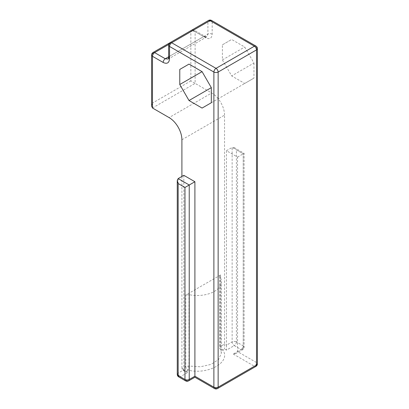 <?xml version="1.0" encoding="UTF-8"?>
<svg xmlns="http://www.w3.org/2000/svg" width="409" height="409" viewBox="0 0 409 409"><rect width="100%" height="100%" fill="white"/><g stroke="black" fill="none" stroke-linecap="round" stroke-linejoin="round"><path stroke-width="0.31" stroke-dasharray="2.04 1.53" d="M181.903 139.755L224.541 115.133L224.541 344.087L220.63 346.346L220.63 274.95L185.809 295.053L185.809 366.449L181.903 368.708L183.15 370.447L186.167 371.167L187.941 370.14C208.391 375.181 231.489 361.847 222.762 350.038L224.541 349.01L226.458 350.119L234.265 345.615L241.085 349.552L233.283 354.056L236.3 353.335L237.547 351.597L243.217 348.32L243.217 153.835C244.372 153.171 244.372 153.171 243.217 153.835C244.372 153.171 244.372 153.171 243.217 153.835L243.217 345.861L236.397 341.919L236.397 149.898L243.217 153.835L232.133 147.434L234.265 147.644L236.397 149.898M181.903 176.432L181.903 368.708L183.82 369.813L185.067 371.556L188.084 372.277L186.167 371.167M190.855 80.916L152.48 103.073L152.48 53.835L190.855 31.677L190.855 80.916L195.119 83.375L195.119 31.677L205.778 37.832C209.664 39.637 211.796 38.41 212.174 34.141L212.174 21.83L256.52 47.434L256.52 362.553L237.547 351.597L237.547 157.107L226.458 150.706L226.458 345.196L224.541 344.087L224.541 349.01M253.963 63.027L253.963 78.119L244.72 83.456L231.652 75.91L222.409 59.903L222.409 44.811L231.652 39.474L244.72 47.02L253.963 63.027L231.652 75.91M224.541 115.133A18.093 10.445 -120 0 0 211.75 92.976L169.106 117.598M152.48 107.996L195.119 83.375L211.75 92.976M183.82 175.328L183.82 369.813L178.15 373.09L178.15 178.6M226.458 150.706L232.133 147.434L232.133 341.919L226.458 345.196L226.458 350.119M237.547 157.107L243.217 153.835M152.48 103.073L151.596 106.043M233.283 354.056L254.388 366.244L216.013 388.402L194.904 376.214C194.904 377.548 194.904 377.548 194.904 376.214L187.102 380.718L180.282 376.781L188.084 372.277M222.409 59.903L244.72 47.02M222.409 44.811L231.652 39.474M202.082 108.073L244.72 83.456M211.32 102.741L253.963 78.119M220.63 274.95L219.745 276.182L219.93 276.781A24.121 13.926 180 0 1 221.407 281.576A24.121 13.926 180 0 1 188.978 294.649L185.809 295.053M219.93 276.781L219.93 348.177L221.407 352.967L218.677 359.409L211.095 364.388L200.39 366.781L188.978 366.045L185.809 366.449A3.016 1.738 -120 0 0 187.941 370.14L188.978 366.045L188.978 294.649M219.745 276.182L219.745 347.578A3.016 3.016 0 0 0 220.216 349.194L222.762 350.038A3.016 1.738 60 0 1 220.63 346.346L219.745 347.578L221.407 352.972L221.407 281.576M170.159 42.608L169.536 43.988L207.91 21.83L207.91 34.141L169.536 56.294L169.536 43.988L168.651 45.22M168.651 56.805L203.646 36.6L192.987 30.445L168.753 44.438M212.174 34.141C210.753 33.477 209.331 33.477 207.91 34.141L206.663 36.902L168.288 59.054L169.536 56.294L168.651 57.526M206.663 36.902L203.646 36.6L205.154 36.452L206.663 36.902M205.778 37.832L205.154 36.452L194.495 30.297A3.016 3.016 0 0 0 191.478 30.297L194.495 30.297L195.119 31.677C193.697 31.002 192.276 31.002 190.855 31.677L191.478 30.297L170.124 42.628M153.104 52.454L151.596 55.067M211.55 20.45L212.174 21.83C210.753 21.156 209.331 21.156 207.91 21.83L208.534 20.45M257.404 48.666L255.896 46.053M243.217 348.32L242.593 349.7L241.085 349.552C242.373 348.652 243.084 347.425 243.217 345.861L244.101 347.093L243.217 348.32M255.896 366.392L254.388 366.244C255.681 365.349 256.392 364.117 256.52 362.553L257.404 363.78M236.397 341.919C236.269 343.488 235.558 344.721 234.265 345.615C232.977 344.715 232.266 343.483 232.133 341.919C233.554 341.249 234.976 341.249 236.397 341.919M214.505 388.55L217.522 388.55M185.594 380.871L188.61 380.871M177.266 374.317L178.15 373.09C178.278 374.654 178.989 375.886 180.282 376.781L178.774 376.929M234.265 147.644L244.101 153.324L244.101 347.093A3.016 3.016 0 0 1 242.593 349.7L236.3 353.335M183.15 370.447L185.067 371.556"/><path stroke-width="0.61" d="M168.753 44.438L154.612 52.603L153.104 52.454A3.016 3.016 0 0 0 151.596 55.067L151.596 106.043L152.48 107.996L169.106 117.598A18.093 10.445 60 0 1 181.903 139.755L181.903 176.432M211.32 87.649L202.082 71.641L189.009 64.095L179.771 69.428L179.771 84.52L189.009 100.527L202.082 108.073L211.32 102.741L211.32 87.649L189.009 100.527M194.904 376.214L194.904 181.729L183.82 175.328L178.15 178.6L189.234 185.001L189.234 379.491L194.904 376.214C194.904 377.548 194.904 377.548 194.904 376.214L213.881 387.17L213.881 72.05L169.536 46.447L169.536 58.758C169.157 63.027 167.025 64.259 163.14 62.449L152.48 56.294L152.48 107.996M194.904 181.729L184.97 187.465L178.15 183.523L177.266 180.553L178.15 178.6M179.771 69.428L189.009 64.095M179.771 84.52L202.082 71.641M216.013 68.359L254.388 46.202L210.042 20.598L171.668 42.756L216.013 68.359C214.72 69.254 214.009 70.486 213.881 72.05C215.303 72.715 216.724 72.715 218.145 72.05L218.145 387.17L256.52 365.012L256.52 49.893L218.145 72.05C218.017 70.486 217.307 69.254 216.013 68.359M151.596 55.067L152.48 56.294C152.613 54.734 153.324 53.502 154.612 52.603L165.272 58.758L168.651 56.805M178.15 183.523L178.15 375.549L184.97 379.491L184.97 187.465M163.14 62.449C163.273 60.89 163.983 59.658 165.272 58.758L168.283 59.06L168.651 57.526L169.536 58.758M208.534 20.45A3.016 3.016 0 0 1 211.55 20.45L208.534 20.45L170.159 42.608A3.016 3.016 0 0 0 168.651 45.22L169.536 46.447C169.669 44.888 170.379 43.656 171.668 42.756L170.159 42.608M255.896 46.053L254.388 46.202C255.676 47.101 256.387 48.334 256.52 49.893L257.404 48.666A3.016 3.016 0 0 0 255.896 46.053L211.55 20.45M257.404 363.78L255.896 366.392A3.016 3.016 0 0 0 257.404 363.78L257.404 48.666M218.145 387.17C216.724 387.844 215.303 387.844 213.881 387.17L214.505 388.55A3.016 3.016 0 0 0 217.522 388.55L218.145 387.17M188.61 380.871L189.234 379.491C187.813 380.155 186.392 380.155 184.97 379.491L185.594 380.871A3.016 3.016 0 0 0 188.61 380.871L194.904 377.236L214.505 388.55M178.774 376.929L177.266 374.317A3.016 3.016 0 0 0 178.774 376.929L185.594 380.871M170.124 42.628L153.104 52.454M168.651 57.526L168.651 45.22M255.896 366.392L217.522 388.55M177.266 180.553L177.266 374.317"/></g></svg>
